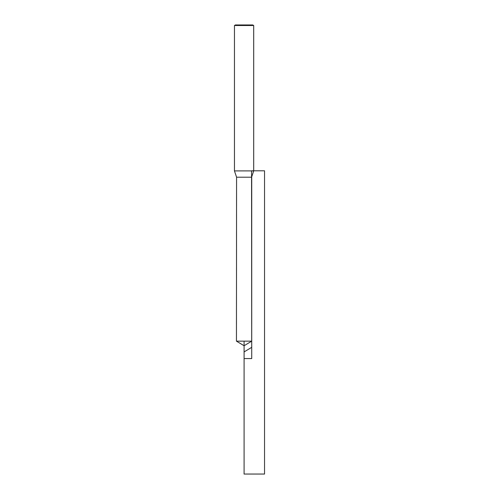 <?xml version="1.0" encoding="UTF-8"?>
<svg xmlns="http://www.w3.org/2000/svg" width="499" height="499" viewBox="0 0 499 499"><rect width="100%" height="100%" fill="white"/><g stroke="black" fill="none" stroke-linecap="round" stroke-linejoin="round"><path stroke-width="0.75" d="M244.08 371.699L244.08 341.148L244.08 371.699L244.08 345.738L236.445 341.154L251.708 341.154L251.571 177.207L253.698 170.907L234.455 170.907L236.582 177.207L251.571 177.207L253.698 170.907L253.698 25.505L234.455 25.505L234.455 170.907M252.737 24.95L253.698 25.505L252.737 24.95L235.416 24.95L234.455 25.505M244.08 358.569L251.733 358.569L251.733 177.207M251.565 170.789L264.545 170.789L264.545 474.05L244.08 474.05L244.08 351.932L251.714 347.341L251.565 170.907M253.698 25.505L253.698 170.907M236.582 177.207L236.445 341.154M244.08 345.738L251.708 341.154"/></g></svg>
